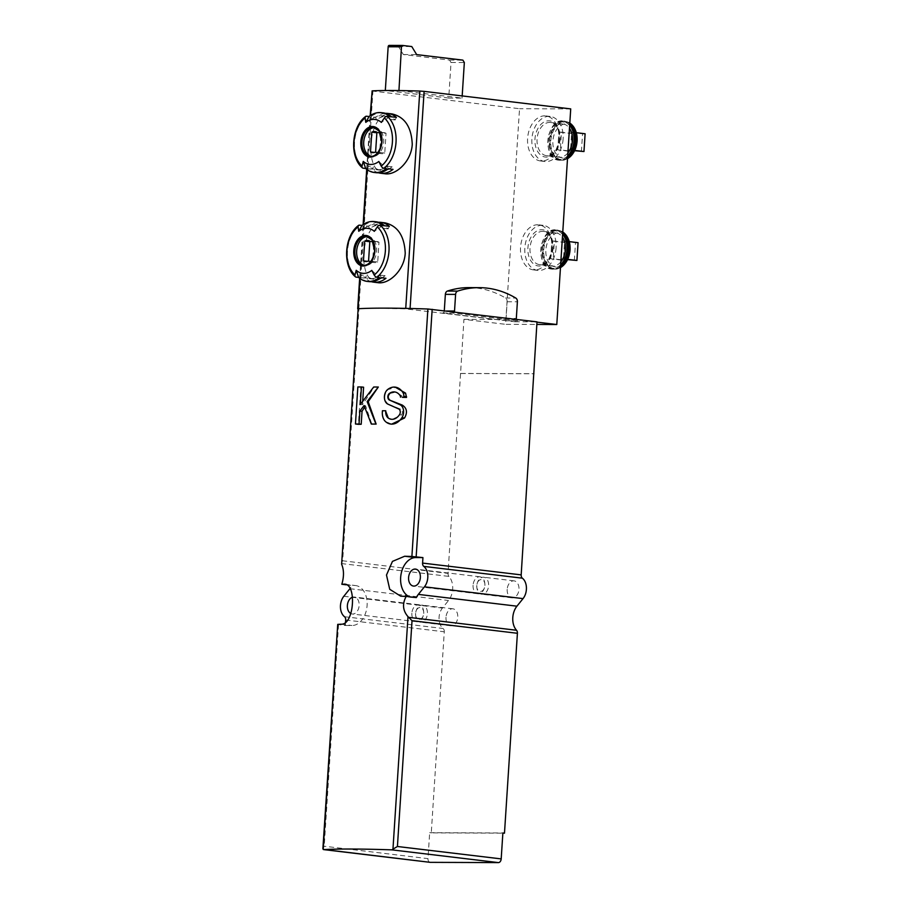 <?xml version="1.0" encoding="UTF-8"?>
<svg xmlns="http://www.w3.org/2000/svg" width="908" height="908" viewBox="0 0 908 908"><rect width="100%" height="100%" fill="white"/><g stroke="black" fill="none" stroke-linecap="round" stroke-linejoin="round"><path stroke-width="0.68" stroke-dasharray="4.54 3.41" d="M387.898 404.128L388.329 404.185C383.596 400.008 383.482 395.128 388.011 389.555L396.263 387.273M389.838 393.527L395.661 392.12L402.199 396.036L402.482 397.352M391.609 424.149L385.9 421.664C383.471 419.417 382.347 416.193 382.529 412.005L382.609 410.779A156.187 9.001 -176.3 0 1 386.059 410.802M388.329 404.185L400.564 409.168C402.641 410.529 402.97 412.459 401.552 414.967L392.222 419.326L388.817 418.145M363.597 387.217A156.187 9.001 -176.3 0 0 360.805 387.296L358.41 424.342M362.689 401.359L362.474 404.73L374.187 387.058A156.187 9.001 -176.3 0 1 378.534 387.046M364.687 407.079L365.561 405.728L371.792 424.104M392.131 113.943C368.285 109.3 362.281 172.838 384.981 173.757M378.375 172.758A30.123 20.657 96.8 0 1 372.291 169.297L367.456 168.718A30.123 20.657 -83.2 0 0 375.923 172.679M383.085 112.864A30.123 20.657 -83.2 0 0 370.816 116.746L375.651 117.325A30.123 20.657 96.8 0 1 385.469 113.364M385.083 222.869C361.248 218.215 355.232 281.764 377.932 282.672M536.991 322.158L515.131 319.537L514.995 321.761L405.706 308.902A111.559 6.424 -176.3 0 0 361.202 308.572M371.327 281.673A30.123 20.657 96.8 0 1 365.254 278.211L360.408 277.632A30.123 20.657 -83.2 0 0 368.886 281.594M376.037 221.779A30.123 20.657 -83.2 0 0 363.779 225.661L368.614 226.24A30.123 20.657 96.8 0 1 378.432 222.278M560.928 258.837L562.075 241.063L564.64 241.074L563.482 258.848L560.928 258.837L567.557 259.631M550.691 258.803L551.837 241.017L554.402 241.029L553.244 258.814L550.691 258.803L564.118 260.414L565.275 242.629L551.837 241.017M557.728 149.888L558.885 132.103L561.439 132.114L560.293 149.899L557.728 149.888L571.166 151.488L572.312 133.703L558.885 132.103M567.965 149.922L569.123 132.137L571.677 132.148L570.53 149.933L567.965 149.922L574.594 150.717M341.363 563.55L448.938 576.41A15.618 10.714 96.8 0 1 448.529 600.494L442.423 608.065A12.644 8.671 96.8 0 0 443.093 628.495A3.723 2.554 96.8 0 1 444.284 631.798L431.277 832.886L502.862 833.158M346.175 584.809L351.941 585.501A15.618 10.714 -83.2 0 1 349.943 588.679M345.539 622.025L345.324 625.487L337.39 624.454M429.904 862.294A3.723 2.554 96.8 0 1 427.986 858.628L429.666 832.693L431.277 832.886M322.885 848.685L324.213 846.222L427.986 858.628M371.769 90.959L519.535 108.71L505.586 324.326L536.844 324.451M448.938 576.41A3.723 2.554 96.8 0 1 448.053 573.379L463.943 319.355L505.586 324.326M358.955 309.038L357.797 308.811L358.955 309.038L342.668 560.781L448.053 573.379M389.328 45.4L398.464 46.501L403.356 54.548L449.562 60.076L451.038 62.493L448.734 98.053L462.047 98.109L398.941 90.562M570.723 108.903L519.535 108.71M448.734 98.053L385.628 90.516M463.943 319.355L515.131 319.537M341.351 563.244L342.668 560.781M469.118 287.609A128.289 93.059 -89.8 0 1 505.54 298.006A3.723 2.701 -89.8 0 1 507.152 301.751L506.074 318.39A2.236 1.623 -89.8 0 0 507.549 320.808L442.525 313.033L452.763 313.067L517.787 320.842A2.236 1.623 -89.8 0 1 516.414 319.389M514.995 321.761L537.003 321.852M350.863 613.57A8.558 5.868 -83.2 0 0 352.259 614.001A8.558 5.868 -83.2 0 0 359.091 606.204A8.558 5.868 -83.2 0 0 354.279 597.021A8.558 5.868 -83.2 0 0 352.679 597.146M345.324 625.487L351.975 625.521A20.078 13.779 -83.2 0 0 367.025 606.351A20.078 13.779 -83.2 0 0 355.652 585.569A20.078 13.779 -83.2 0 0 354.563 585.501L351.941 585.501M409.349 596.76A20.078 13.779 -83.2 0 0 412.096 597.521A20.078 13.779 -83.2 0 0 413.185 597.577L416.307 597.6M429.666 832.693L502.873 832.976M445.987 617.281A8.558 5.868 -83.2 0 0 450.856 625.794A8.558 5.868 -83.2 0 0 457.7 617.996A8.558 5.868 -83.2 0 0 452.888 608.803A8.558 5.868 -83.2 0 0 445.987 617.281M507.197 589.349A8.558 5.868 -83.2 0 0 512.067 597.861A8.558 5.868 -83.2 0 0 518.899 590.064A8.558 5.868 -83.2 0 0 514.098 580.87A8.558 5.868 -83.2 0 0 507.197 589.349M460.98 373.506L534.188 373.778M460.447 373.438L533.654 373.71M551.78 247.43A22.689 15.561 96.8 0 1 533.473 269.892A22.689 15.561 96.8 0 1 520.715 245.523A22.689 15.561 96.8 0 1 538.864 224.844A22.689 15.561 96.8 0 1 551.78 247.43M558.829 138.504A22.689 15.561 96.8 0 1 540.521 160.966A22.689 15.561 96.8 0 1 527.764 136.597A22.689 15.561 96.8 0 1 545.901 115.929A22.689 15.561 96.8 0 1 558.829 138.504M476.836 585.717A8.558 5.868 -83.2 0 0 476.893 587.919A8.558 5.868 -83.2 0 0 481.705 594.229A8.558 5.868 -83.2 0 0 488.549 586.432A8.558 5.868 -83.2 0 0 483.737 577.238A8.558 5.868 -83.2 0 0 477.563 582.244A8.558 5.868 -83.2 0 0 476.836 585.717M476.745 585.501A5.947 4.086 -83.2 0 0 476.779 587.022A5.947 4.086 -83.2 0 0 480.128 591.414A5.947 4.086 -83.2 0 0 484.418 587.941A5.947 4.086 -83.2 0 0 484.895 583.992A5.947 4.086 -83.2 0 0 481.546 579.599A5.947 4.086 -83.2 0 0 477.256 583.084A5.947 4.086 -83.2 0 0 476.745 585.501M473.068 585.263A8.558 5.868 -83.2 0 0 477.937 593.775A8.558 5.868 -83.2 0 0 484.112 588.781A8.558 5.868 -83.2 0 0 484.793 583.106A8.558 5.868 -83.2 0 0 479.969 576.796A8.558 5.868 -83.2 0 0 473.068 585.263M415.626 613.649A8.558 5.868 -83.2 0 0 415.682 615.851A8.558 5.868 -83.2 0 0 420.495 622.162A8.558 5.868 -83.2 0 0 427.339 614.364A8.558 5.868 -83.2 0 0 422.526 605.182A8.558 5.868 -83.2 0 0 416.363 610.176A8.558 5.868 -83.2 0 0 415.626 613.649M415.535 613.433A5.947 4.086 -83.2 0 0 415.58 614.966A5.947 4.086 -83.2 0 0 418.929 619.358A5.947 4.086 -83.2 0 0 423.219 615.874A5.947 4.086 -83.2 0 0 423.684 611.935A5.947 4.086 -83.2 0 0 420.336 607.543A5.947 4.086 -83.2 0 0 416.046 611.016A5.947 4.086 -83.2 0 0 415.535 613.433M411.869 613.195A8.558 5.868 -83.2 0 0 416.738 621.708A8.558 5.868 -83.2 0 0 422.901 616.714A8.558 5.868 -83.2 0 0 423.582 611.039A8.558 5.868 -83.2 0 0 418.77 604.728A8.558 5.868 -83.2 0 0 411.869 613.195M398.464 46.501L411.767 46.546M403.356 54.548L416.659 54.605M449.562 60.076L462.876 60.121M451.038 62.493L464.34 62.538M462.183 95.93L462.047 98.109M563.119 139.015A22.689 15.561 96.8 0 1 544.811 161.488A22.689 15.561 96.8 0 1 532.065 137.119A22.689 15.561 96.8 0 1 550.203 116.44A22.689 15.561 96.8 0 1 563.119 139.015M567.875 152.953A16.73 11.475 96.8 0 1 558.953 157.186A16.73 11.475 96.8 0 1 549.544 139.208A16.73 11.475 96.8 0 1 562.926 123.953A16.73 11.475 96.8 0 1 569.475 128.244M572.312 133.703L561.439 132.114M574.878 133.714L573.72 151.5L560.293 149.899M573.72 151.5L571.166 151.488M581.404 151.534L582.55 133.748L569.123 132.137M576.308 132.704L571.677 132.148M582.55 133.748L585.115 133.76M574.73 150.433L570.53 149.933M556.082 247.941A22.689 15.561 96.8 0 1 537.774 270.402A22.689 15.561 96.8 0 1 525.017 246.034A22.689 15.561 96.8 0 1 543.154 225.354A22.689 15.561 96.8 0 1 556.082 247.941M560.838 261.867A16.73 11.475 96.8 0 1 551.916 266.101A16.73 11.475 96.8 0 1 542.507 248.122A16.73 11.475 96.8 0 1 555.889 232.868A16.73 11.475 96.8 0 1 562.427 237.158M574.355 260.448L575.513 242.663L562.075 241.063M569.259 241.619L564.64 241.074M575.513 242.663L578.067 242.674M567.693 259.359L563.482 258.848M565.275 242.629L554.402 241.029M567.829 242.64L566.683 260.414L553.244 258.814M566.683 260.414L564.118 260.414M367.479 236.545A14.505 9.943 96.8 0 1 368.376 236.591A14.505 9.943 96.8 0 1 376.638 251.028A14.505 9.943 96.8 0 1 364.937 265.397A14.505 9.943 96.8 0 1 364.051 265.227M382.733 225.524L374.312 231.336M368.614 226.24L369.465 228.805L364.63 228.237L363.779 225.661M389.339 226.319L388.159 228.884A27.149 18.625 -83.2 0 0 380.52 225.309A27.149 18.625 -83.2 0 0 369.465 228.805M388.159 228.884L383.324 228.305L384.504 225.74M383.324 228.305A27.149 18.625 -83.2 0 0 375.685 224.73A27.149 18.625 -83.2 0 0 364.63 228.237M371.792 270.38L379.374 277.507M360.408 277.632L361.6 275.079L366.435 275.657L365.254 278.211M381.144 277.712L380.293 275.147A27.149 18.625 96.8 0 1 369.238 278.642A27.149 18.625 96.8 0 1 361.6 275.079M380.293 275.147L385.128 275.726L385.979 278.291M385.128 275.726A27.149 18.625 96.8 0 1 381.848 277.803M379.987 278.574A27.149 18.625 96.8 0 1 374.073 279.221A27.149 18.625 96.8 0 1 366.435 275.657M378.988 242.209A10.601 7.275 -83.2 0 0 377.047 241.562A10.601 7.275 -83.2 0 0 373.869 242.186L372.598 261.969A10.601 7.275 -83.2 0 0 374.539 262.605A10.601 7.275 -83.2 0 0 377.717 261.981L378.988 242.209L369.851 241.119M377.717 261.981L368.58 260.891M373.869 242.186L369.817 241.71M372.598 261.969L367.434 261.345M374.516 127.631A14.505 9.943 96.8 0 1 375.424 127.676A14.505 9.943 96.8 0 1 383.687 142.113A14.505 9.943 96.8 0 1 371.985 156.471A14.505 9.943 96.8 0 1 371.088 156.312M389.782 116.61L381.36 122.421M375.651 117.325L376.514 119.89L371.678 119.311L370.816 116.746M396.387 117.393L395.196 119.958A27.149 18.625 -83.2 0 0 387.568 116.394A27.149 18.625 -83.2 0 0 376.514 119.89M395.196 119.958L390.361 119.379L391.552 116.814M390.361 119.379A27.149 18.625 -83.2 0 0 382.722 115.815A27.149 18.625 -83.2 0 0 371.678 119.311M378.84 161.454L386.422 168.582M367.456 168.718L368.648 166.153L373.483 166.732L372.291 169.297M388.193 168.797L387.33 166.221A27.149 18.625 96.8 0 1 376.287 169.728A27.149 18.625 96.8 0 1 368.648 166.153M387.33 166.221L392.165 166.8L393.028 169.376M392.165 166.8A27.149 18.625 96.8 0 1 388.896 168.877M387.035 169.648A27.149 18.625 96.8 0 1 381.122 170.295A27.149 18.625 96.8 0 1 373.483 166.732M386.036 133.294A10.601 7.275 -83.2 0 0 384.095 132.647A10.601 7.275 -83.2 0 0 380.917 133.272L379.635 153.043A10.601 7.275 -83.2 0 0 381.576 153.69A10.601 7.275 -83.2 0 0 384.754 153.066L386.036 133.294L376.899 132.193M384.754 153.066L375.617 151.977M380.917 133.272L376.865 132.784M379.635 153.043L374.482 152.431M444.296 310.763L444.284 311.001A2.236 1.623 -89.8 0 1 442.661 313.033A2.236 1.623 -89.8 0 1 442.525 313.033M454.306 311.955A2.236 1.623 -89.8 0 1 452.899 313.078A2.236 1.623 -89.8 0 1 452.763 313.067M360.294 404.469L362.474 404.73M357.843 386.944L360.805 387.296M364.085 405.547L365.561 405.728M363.234 168.207A30.123 20.657 96.8 0 1 366.594 116.235M359.999 278.518L363.495 224.367M367.036 169.603L370.543 115.452M356.186 277.133A30.123 20.657 96.8 0 1 359.545 225.161M569.452 249.984A17.127 11.747 96.8 0 1 550.804 264.693A17.127 11.747 96.8 0 1 552.722 235.138A17.127 11.747 96.8 0 1 569.452 249.984M576.501 141.058A17.127 11.747 96.8 0 1 557.852 155.779A17.127 11.747 96.8 0 1 559.759 126.212A17.127 11.747 96.8 0 1 576.501 141.058M349.921 588.702L448.529 600.494M345.676 620.005L444.284 631.798M338.536 624.681L324.213 846.222M343.826 596.272L442.423 608.065M358.83 309.026L372.916 91.186M507.549 320.808L517.787 320.842M344.495 616.702L443.093 628.495M410.03 309.219L410.076 308.482M341.022 624.205L351.975 625.521M345.097 584.377L354.563 585.501M402.074 596.25L413.185 597.577M560.054 139.003A18.217 12.496 96.8 0 1 540.226 154.655A18.217 12.496 96.8 0 1 542.258 123.216A18.217 12.496 96.8 0 1 560.054 139.003M560.1 139.128A16.73 11.475 96.8 0 1 546.593 155.711A16.73 11.475 96.8 0 1 537.184 137.732A16.73 11.475 96.8 0 1 550.566 122.478A16.73 11.475 96.8 0 1 560.1 139.128M567.693 155.824A18.966 13.007 96.8 0 1 550.441 153.202A18.966 13.007 96.8 0 1 552.075 127.858A18.966 13.007 96.8 0 1 569.656 125.372M567.591 157.311A19.704 13.518 96.8 0 1 559.146 160.205A19.704 13.518 96.8 0 1 548.057 139.026A19.704 13.518 96.8 0 1 563.823 121.059A19.704 13.518 96.8 0 1 569.747 124.01M567.523 158.401A19.704 13.518 96.8 0 1 560.327 160.341A19.704 13.518 96.8 0 1 549.238 139.162A19.704 13.518 96.8 0 1 565.003 121.207A19.704 13.518 96.8 0 1 569.804 123.182M569.815 123.023L563.823 121.059C546.48 117.314 541.406 159.751 559.146 160.205L567.5 158.718A19.409 13.314 96.8 0 1 550.112 140.819A19.409 13.314 96.8 0 1 569.804 123.068M568.896 157.765A19.068 13.075 96.8 0 1 552.586 152.09A19.068 13.075 96.8 0 1 555.537 127.392A19.068 13.075 96.8 0 1 572.732 125.724M553.006 247.929A18.217 12.496 96.8 0 1 533.178 263.581A18.217 12.496 96.8 0 1 535.209 232.13A18.217 12.496 96.8 0 1 553.006 247.929M553.063 248.054A16.73 11.475 96.8 0 1 539.556 264.625A16.73 11.475 96.8 0 1 530.147 246.647A16.73 11.475 96.8 0 1 543.529 231.392A16.73 11.475 96.8 0 1 553.063 248.054M560.645 264.739A18.966 13.007 96.8 0 1 543.393 262.117A18.966 13.007 96.8 0 1 545.038 236.784A18.966 13.007 96.8 0 1 562.62 234.287M560.554 266.226A19.704 13.518 96.8 0 1 552.098 269.12A19.704 13.518 96.8 0 1 541.009 247.941A19.704 13.518 96.8 0 1 556.774 229.985A19.704 13.518 96.8 0 1 562.71 232.925M560.486 267.327A19.704 13.518 96.8 0 1 553.278 269.256A19.704 13.518 96.8 0 1 542.189 248.088A19.704 13.518 96.8 0 1 557.955 230.121A19.704 13.518 96.8 0 1 562.756 232.108M562.767 231.937L556.774 229.985C539.443 226.24 534.369 268.677 552.098 269.12L560.463 267.633A19.409 13.314 96.8 0 1 543.063 249.734A19.409 13.314 96.8 0 1 562.767 231.994M561.859 266.691A19.068 13.075 96.8 0 1 545.538 261.016A19.068 13.075 96.8 0 1 548.489 236.318A19.068 13.075 96.8 0 1 565.684 234.639M368.376 236.591L366.616 236.386A14.505 9.943 96.8 0 1 374.879 250.824A14.505 9.943 96.8 0 1 363.177 265.181L364.937 265.397M375.424 127.676L373.653 127.46A14.505 9.943 96.8 0 1 381.916 141.898A14.505 9.943 96.8 0 1 370.214 156.267L371.985 156.471M505.54 298.006L515.778 298.051M507.152 301.751L517.39 301.785M506.074 318.39L516.323 318.424M444.284 311.001L446.339 311.013M398.726 408.952L400.564 409.168M399.497 414.718L401.552 414.967M400.235 395.797L402.199 396.036M400.473 396.864L402.494 397.102M359.659 278.268L363.121 224.617M366.696 169.342L370.169 115.702M344.37 584.219L355.652 585.569M400.666 596.147L412.096 597.521M514.098 580.87L483.737 577.238M512.067 597.861L481.705 594.229M476.779 587.022L476.893 587.919M477.256 583.084L477.563 582.244M484.895 583.992L484.793 583.106M484.418 587.941L484.112 588.781M479.969 576.796L415.489 569.089M477.937 593.775L413.458 586.069M452.888 608.803L422.526 605.182M450.856 625.794L420.495 622.162M415.58 614.966L415.682 615.851M416.046 611.016L416.363 610.176M423.684 611.935L423.582 611.039M423.219 615.874L422.901 616.714M418.77 604.728L354.279 597.021M416.738 621.708L352.259 614.001M540.521 160.966L544.811 161.488M545.901 115.929L550.203 116.44M558.953 157.186L546.593 155.711L552.541 153.951C554.221 152.816 558.397 149.332 559.646 139.037C559.396 129.084 556.377 123.556 550.566 122.478L562.926 123.953M533.473 269.892L537.774 270.402M538.864 224.844L543.154 225.354M551.916 266.101L539.556 264.625L545.504 262.866C547.172 261.731 551.349 258.247 552.597 247.963C552.359 237.998 549.329 232.482 543.529 231.392L555.889 232.868M380.52 225.309L375.685 224.73M369.238 278.642L374.073 279.221M377.047 241.562L367.91 240.472M374.539 262.605L365.402 261.515M387.568 116.394L382.722 115.815M376.287 169.728L381.122 170.295M384.095 132.647L374.959 131.547M381.576 153.69L372.439 152.601M442.661 313.033L452.899 313.078M391.359 419.269L392.211 419.371M394.628 391.938L395.672 392.063"/><path stroke-width="1.36" d="M408.941 617.395L516.516 630.254A3.723 2.554 96.8 0 1 517.412 633.285L412.028 620.686L407.998 616.634C402.755 610.619 402.153 603.877 406.194 596.386A156.187 9.001 3.7 0 0 402.074 596.25L400.666 596.147L389.725 589.292L386.49 575.036L392.449 561.405L404.662 556.241L415.773 557.569A20.078 13.779 -83.2 0 0 400.973 574.685A20.078 13.779 -83.2 0 0 409.349 596.76M406.194 596.386L416.307 597.6A15.618 10.714 -83.2 0 1 418.338 594.388L424.433 586.818A12.644 8.671 96.8 0 0 423.764 566.388A3.723 2.554 96.8 0 1 422.583 563.085L422.935 557.603L411.891 556.479A156.187 9.001 -176.3 0 0 404.662 556.241M423.764 566.388L522.372 578.18A3.723 2.554 96.8 0 1 521.181 574.878L537.003 321.852L427.895 309.004A156.187 9.001 -176.3 0 0 361.202 308.572A156.187 9.001 -176.3 0 0 358.138 308.743L341.624 564.231C344.019 569.906 344.087 576.591 341.828 584.287L346.175 584.809M344.37 584.23L343.61 584.196A156.187 9.001 -176.3 0 0 341.828 584.287M345.097 584.377L343.61 584.196C357.139 582.187 354.381 625.283 341.022 624.205A156.187 9.001 3.7 0 0 337.731 624.386L323.18 849.434L430.301 862.35A3.723 2.554 96.8 0 1 430.108 862.328A3.723 2.554 96.8 0 1 429.904 862.294M337.731 624.386L322.885 848.685L323.702 849.604A156.187 9.001 -176.3 0 1 391.791 849.854L397.42 846.494L501.193 858.9A3.723 2.554 96.8 0 1 498.39 862.6L430.301 862.35M403.788 397.125L403.833 396.421A5.21 3.575 -83.2 0 0 403.061 392.824A18.591 12.757 -83.2 0 0 395.207 387.137L405.57 393.13L406.512 397.443A156.187 9.001 3.7 0 0 402.482 397.352L406.512 397.443M389.907 400.087C387.727 398.158 387.705 395.967 389.838 393.527L389.362 393.47A3.575 2.452 -83.2 0 0 387.829 396.955A3.575 2.452 -83.2 0 0 389.384 400.019L402.199 405.047C406.92 408.067 407.692 412.391 404.537 418.009L391.609 424.149M388.284 418.077A7.434 5.096 -83.2 0 1 385.707 411.313L388.284 418.077A13.756 9.443 -83.2 0 0 391.359 419.269A13.756 9.443 -83.2 0 0 399.497 414.718A3.575 2.452 -83.2 0 0 398.726 408.952L387.898 404.128A8.036 5.505 -83.2 0 1 384.413 397.375A8.036 5.505 -83.2 0 1 387.659 389.521A18.591 12.757 -83.2 0 1 395.207 387.137M361.429 386.956L357.843 386.944L355.448 423.991L359.035 424.002L359.874 411.04L364.085 405.547L371.315 424.047L375.923 424.07L367.138 401.574L378.318 387.024L373.71 387.001L360.294 404.469L361.429 386.956L363.597 387.217L362.689 401.359M371.315 424.047L371.792 424.104A156.187 9.001 3.7 0 1 376.139 424.093L368.205 401.699L378.318 387.024M359.874 411.04L362.042 411.301L364.687 407.079M362.042 411.301L361.202 424.263A156.187 9.001 3.7 0 0 358.41 424.342L355.448 423.991M374.153 172.463L375.923 172.679A30.123 20.657 -83.2 0 0 388.193 168.797L393.028 169.376A30.123 20.657 96.8 0 1 380.77 173.258L384.981 173.757C396.138 175.562 411.449 161.204 412.255 144.281C411.46 127.052 404.752 116.939 392.131 113.943L387.92 113.443A30.123 20.657 96.8 0 1 396.387 117.393L391.552 116.814A30.123 20.657 -83.2 0 0 383.085 112.864L381.303 112.649A30.123 20.657 96.8 0 1 389.782 116.61L387.33 116.315A30.123 20.657 96.8 0 1 396.013 142.34A30.123 20.657 96.8 0 1 383.971 168.286L386.422 168.582A30.123 20.657 96.8 0 1 374.153 172.463A30.123 20.657 96.8 0 1 365.686 168.502L363.234 168.207A2.974 1.952 -48.4 0 1 362.451 167.878A2.974 1.952 -48.4 0 1 362.042 166.039A111.559 73.298 -48.4 0 1 363.268 161.397L365.686 168.502M369.045 116.53L365.788 122.364A111.559 66.863 -128.3 0 1 365.152 117.915A2.974 1.782 -128.3 0 1 365.606 116.474A2.974 1.782 -128.3 0 1 366.594 116.235L369.045 116.53A30.123 20.657 96.8 0 1 381.303 112.649M380.77 173.258A30.123 20.657 96.8 0 1 378.375 172.758M385.469 113.364A30.123 20.657 96.8 0 1 387.92 113.443M383.971 168.286A2.974 1.782 -128.3 0 1 381.235 166.119A111.559 66.863 -128.3 0 1 378.84 161.454A22.621 15.515 96.8 0 1 363.268 161.397M365.788 122.364A22.621 15.515 96.8 0 1 381.36 122.421A111.559 73.298 -48.4 0 1 384.356 117.983A2.974 1.952 -48.4 0 1 387.33 116.315M367.116 281.389L368.886 281.594A30.123 20.657 -83.2 0 0 381.144 277.712L385.979 278.291A30.123 20.657 96.8 0 1 373.721 282.172L377.932 282.683C389.089 284.476 404.401 270.119 405.218 253.207C404.423 235.978 397.715 225.865 385.083 222.869L380.872 222.358A30.123 20.657 96.8 0 1 389.339 226.319L384.504 225.74A30.123 20.657 -83.2 0 0 376.037 221.779L374.266 221.563A30.123 20.657 96.8 0 1 382.733 225.524L380.282 225.229A30.123 20.657 96.8 0 1 388.964 251.255A30.123 20.657 96.8 0 1 376.922 277.212L379.374 277.507A30.123 20.657 96.8 0 1 367.116 281.389A30.123 20.657 96.8 0 1 358.637 277.428L356.186 277.133A2.974 1.952 -48.4 0 1 355.403 276.792A2.974 1.952 -48.4 0 1 354.994 274.965A111.559 73.298 -48.4 0 1 356.22 270.312L358.637 277.428M410.076 308.482L424.115 91.379L419.791 91.061A111.559 6.424 -176.3 0 0 398.941 90.562A111.559 6.424 -176.3 0 0 391.984 90.505A111.559 6.424 -176.3 0 0 385.628 90.516A111.559 6.424 -176.3 0 0 372.132 90.891L370.169 115.702M361.202 308.572A111.559 6.424 -176.3 0 0 358.047 308.72L357.797 308.856M361.997 225.445L358.751 231.279A111.559 66.863 -128.3 0 1 358.115 226.83A2.974 1.782 -128.3 0 1 358.569 225.388A2.974 1.782 -128.3 0 1 359.545 225.161L361.997 225.445A30.123 20.657 96.8 0 1 374.266 221.563M373.721 282.172A30.123 20.657 96.8 0 1 371.327 281.673M378.432 222.278A30.123 20.657 96.8 0 1 380.872 222.358M376.922 277.212A2.974 1.782 -128.3 0 1 374.198 275.033A111.559 66.863 -128.3 0 1 371.792 270.38A22.621 15.515 96.8 0 1 356.22 270.312M358.751 231.279A22.621 15.515 96.8 0 1 374.312 231.336A111.559 73.298 -48.4 0 1 377.308 226.909A2.974 1.952 -48.4 0 1 380.282 225.229M516.516 630.254A15.618 10.714 96.8 0 1 516.936 606.181L523.042 598.61A12.644 8.671 96.8 0 0 522.372 578.18M345.539 622.025L345.676 620.005A3.723 2.554 96.8 0 0 344.495 616.702A12.644 8.671 96.8 0 1 343.826 596.272L349.921 588.702A15.618 10.714 -83.2 0 0 349.943 588.679M424.115 91.379L570.723 108.903L556.786 324.519L536.991 322.158M536.844 324.451L556.786 324.519M517.412 633.285L504.485 833.169L502.873 832.976L501.193 858.9M352.679 597.146A8.558 5.868 -83.2 0 0 347.378 605.488A8.558 5.868 -83.2 0 0 350.863 613.57M408.589 577.556A8.558 5.868 -83.2 0 0 413.458 586.069A8.558 5.868 -83.2 0 0 420.302 578.271A8.558 5.868 -83.2 0 0 415.489 569.089A8.558 5.868 -83.2 0 0 408.589 577.556M422.935 557.603L415.773 557.569M502.862 833.158L504.485 833.169M398.941 90.562L401.461 46.807A1.487 1.078 -89.8 0 1 402.63 45.457L411.767 46.546L416.659 54.605L462.876 60.121L464.34 62.538L462.183 95.93M385.628 90.516L398.635 90.528M385.321 90.471L388.159 46.762A1.487 1.078 -89.8 0 1 389.328 45.4L402.46 45.457M569.475 128.244A16.73 11.475 96.8 0 1 572.46 140.615A16.73 11.475 96.8 0 1 567.875 152.953M576.308 132.704L585.115 133.76L583.969 151.534L574.594 150.717M583.969 151.534L574.73 150.433M562.427 237.158A16.73 11.475 96.8 0 1 565.423 249.53A16.73 11.475 96.8 0 1 560.838 261.867M569.259 241.619L578.067 242.674L576.921 260.46L567.557 259.631M576.921 260.46L567.693 259.359M364.051 265.227A14.505 9.943 96.8 0 1 356.776 249.814A14.505 9.943 96.8 0 1 367.479 236.545M369.851 241.119A10.601 7.275 -83.2 0 0 367.91 240.472A10.601 7.275 -83.2 0 0 364.732 241.097L363.461 260.868A10.601 7.275 96.8 0 0 365.402 261.515A10.601 7.275 96.8 0 0 368.58 260.891L369.851 241.119M381.848 277.803A27.149 18.625 96.8 0 1 379.987 278.574M369.817 241.71L364.732 241.097M367.434 261.345L363.461 260.868M371.088 156.312A14.505 9.943 96.8 0 1 363.824 140.899A14.505 9.943 96.8 0 1 374.516 127.631M376.899 132.193A10.601 7.275 -83.2 0 0 374.959 131.547A10.601 7.275 -83.2 0 0 371.781 132.182L370.498 151.954A10.601 7.275 96.8 0 0 372.439 152.601A10.601 7.275 96.8 0 0 375.617 151.977L376.899 132.193M388.896 168.877A27.149 18.625 96.8 0 1 387.035 169.648M376.865 132.784L371.781 132.182M374.482 152.431L370.498 151.954M446.339 311.013L454.522 311.035L455.6 294.396A3.723 2.701 -89.8 0 1 457.666 291.093A128.289 93.059 -89.8 0 1 479.356 287.654A128.289 93.059 -89.8 0 1 515.778 298.051A3.723 2.701 -89.8 0 1 517.39 301.785L516.323 318.424A2.236 1.623 -89.8 0 0 516.414 319.389M444.296 310.763L445.363 294.362A3.723 2.701 -89.8 0 1 447.428 291.059A128.289 93.059 -89.8 0 1 469.118 287.609L479.356 287.654M454.522 311.035A2.236 1.623 -89.8 0 1 454.306 311.955M385.752 410.768L382.416 410.756L382.336 411.982A11.157 7.65 -83.2 0 0 385.56 421.618A18.591 12.757 -83.2 0 0 390.792 424.07A18.591 12.757 -83.2 0 0 401.926 417.691A8.036 5.505 -83.2 0 0 400.133 404.809L389.384 400.019M400.462 397.114L400.473 396.864A1.487 1.022 -83.2 0 0 400.235 395.797A13.756 9.443 -83.2 0 0 394.628 391.938A13.756 9.443 -83.2 0 0 389.362 393.47M359.035 424.002L361.202 424.263M367.138 401.574L368.205 401.699M427.895 309.004L411.891 556.479M358.138 308.743L341.624 564.231M407.998 616.634L392.926 849.695M381.973 141.841A15.345 10.533 96.8 0 1 375.833 155.064A15.345 10.533 96.8 0 1 361.134 146.994A15.345 10.533 96.8 0 1 370.543 126.734A15.345 10.533 96.8 0 1 381.973 141.841M384.356 117.983A27.887 19.136 96.8 0 1 381.235 166.119M362.042 166.039A27.887 19.136 96.8 0 1 365.152 117.915M358.047 308.72L359.999 278.518M363.495 224.367L367.036 169.603M370.543 115.452L372.132 90.891M405.74 308.38L419.791 91.061M374.925 250.756A15.345 10.533 96.8 0 1 358.217 263.944A15.345 10.533 96.8 0 1 359.931 237.453A15.345 10.533 96.8 0 1 374.925 250.756M377.308 226.909A27.887 19.136 96.8 0 1 374.198 275.033M354.994 274.965A27.887 19.136 96.8 0 1 358.115 226.83M418.338 594.388L516.936 606.181M424.433 586.818L523.042 598.61M422.583 563.085L521.181 574.878M432.163 309.31L416.159 556.786M391.791 849.854L498.39 862.6M412.028 620.686L397.42 846.494M388.159 46.762L401.461 46.807M569.656 125.372A18.966 13.007 96.8 0 1 574.004 140.615A18.966 13.007 96.8 0 1 567.693 155.824M569.747 124.01A19.704 13.518 96.8 0 1 575.048 140.683A19.704 13.518 96.8 0 1 567.591 157.311M569.804 123.182A19.704 13.518 96.8 0 1 576.228 140.819A19.704 13.518 96.8 0 1 567.523 158.401M569.804 123.068A19.409 13.314 96.8 0 1 572.596 125.565A19.409 13.314 96.8 0 1 576.83 140.922A19.409 13.314 96.8 0 1 568.726 157.901A19.409 13.314 96.8 0 1 567.5 158.707L569.066 157.651A19.068 13.075 96.8 0 1 568.896 157.765M577.023 140.967A19.068 13.075 96.8 0 1 569.066 157.651C573.788 153.872 576.466 148.322 577.113 141.012C577.42 134.883 576.001 129.844 572.869 125.883A19.068 13.075 96.8 0 1 577.023 140.967M572.732 125.724A19.068 13.075 96.8 0 1 572.869 125.883L569.815 123.023M562.62 234.287A18.966 13.007 96.8 0 1 566.955 249.53A18.966 13.007 96.8 0 1 560.645 264.739M562.71 232.925A19.704 13.518 96.8 0 1 567.999 249.598A19.704 13.518 96.8 0 1 560.554 266.226M562.756 232.108A19.704 13.518 96.8 0 1 569.18 249.745A19.704 13.518 96.8 0 1 560.486 267.327M562.767 231.994A19.409 13.314 96.8 0 1 565.548 234.48A19.409 13.314 96.8 0 1 569.781 249.836A19.409 13.314 96.8 0 1 561.689 266.816A19.409 13.314 96.8 0 1 560.463 267.622L562.029 266.566A19.068 13.075 96.8 0 1 561.859 266.691M569.974 249.893A19.068 13.075 96.8 0 1 562.029 266.566C566.751 262.787 569.429 257.248 570.065 249.927C570.372 243.798 568.964 238.759 565.82 234.809A19.068 13.075 96.8 0 1 569.974 249.893M565.684 234.639A19.068 13.075 96.8 0 1 565.82 234.809L562.767 231.937M363.177 265.181A14.505 9.943 96.8 0 1 355.017 249.598A14.505 9.943 96.8 0 1 366.616 236.386L372.019 239.916L374.641 250.778C373.006 263.263 365.765 266.112 363.177 265.181M370.214 156.267A14.505 9.943 96.8 0 1 362.054 140.683A14.505 9.943 96.8 0 1 373.653 127.46L379.056 131.002L381.689 141.852C380.055 154.349 372.802 157.197 370.214 156.267M447.428 291.059L457.666 291.093M445.363 294.362L455.6 294.396M403.061 392.824L405.57 393.13M403.833 396.421L406.557 396.739M401.926 417.691L404.537 418.009M400.133 404.809L402.199 405.047M323.566 849.593L430.108 862.328M357.684 308.788L359.659 278.268M363.121 224.617L366.696 169.342M389.237 45.4L402.539 45.445M355.403 276.792C342.282 266.214 344.257 235.728 358.569 225.388M362.451 167.878C349.319 157.3 351.294 126.814 365.606 116.474M390.792 424.07L391.598 424.161"/></g></svg>
